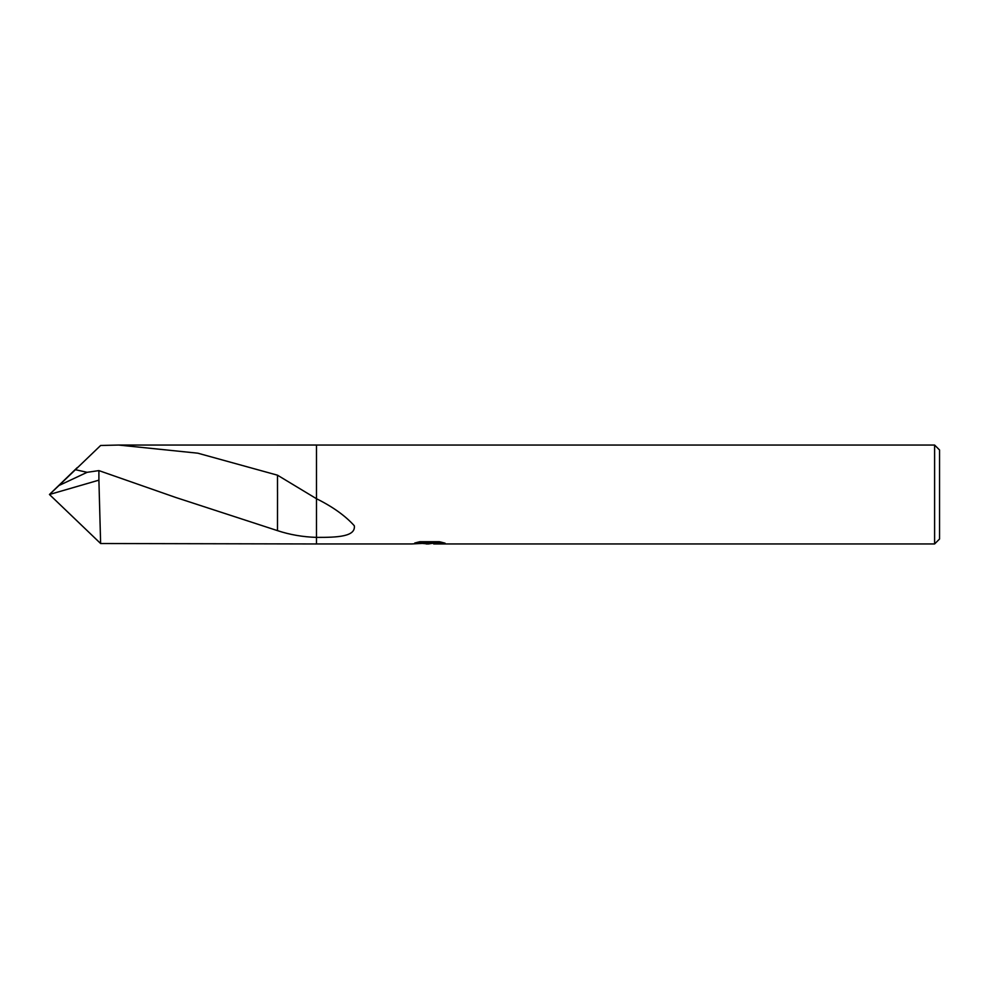 <?xml version="1.0" encoding="UTF-8"?>
<svg xmlns="http://www.w3.org/2000/svg" width="989" height="989" viewBox="0 0 989 989"><rect width="100%" height="100%" fill="white"/><g stroke="black" fill="none" stroke-linecap="round" stroke-linejoin="round"><path stroke-width="1.48" d="M417.84 542.17L430.549 542.17L430.549 543.01L411.745 543.95L316.48 543.95L316.492 445.05L934.605 445.05L939.55 449.995L939.55 539.005L934.605 543.95L433.8 543.95L433.615 543.097L441.415 542.17M429.337 543.122L433.615 543.122L428.571 543.95L422.822 543.468M428.571 543.95L426.222 543.95M934.605 543.95L934.605 445.05M87.119 472.322L75.399 469.701L100.631 445.483L118.618 445.05L197.788 453.185L277.501 475.19L316.492 498.728C332.675 506.739 345.285 515.751 354.309 525.752C355.78 536.607 337.694 537.484 316.48 537.386C302.77 536.953 289.765 534.703 277.489 530.636L175.585 497.418L98.9 470.603L87.143 472.309L58.981 485.5L49.45 494.5L98.9 480.159L98.9 470.603M430.549 543.01L414.737 543.01L419.88 541.712L439.388 541.712L445.05 543.159L433.615 543.925M316.48 445.05L316.48 498.716L316.48 445.038L118.618 445.05M98.9 480.159L100.631 543.517L316.48 543.962L316.48 537.398M277.526 491.854L277.489 530.302M277.501 475.499L277.501 491.817L277.501 475.499M58.425 486.032L75.399 469.713M77.253 467.612L49.45 494.5L100.631 543.517M174.188 496.911L175.585 497.418"/></g></svg>
